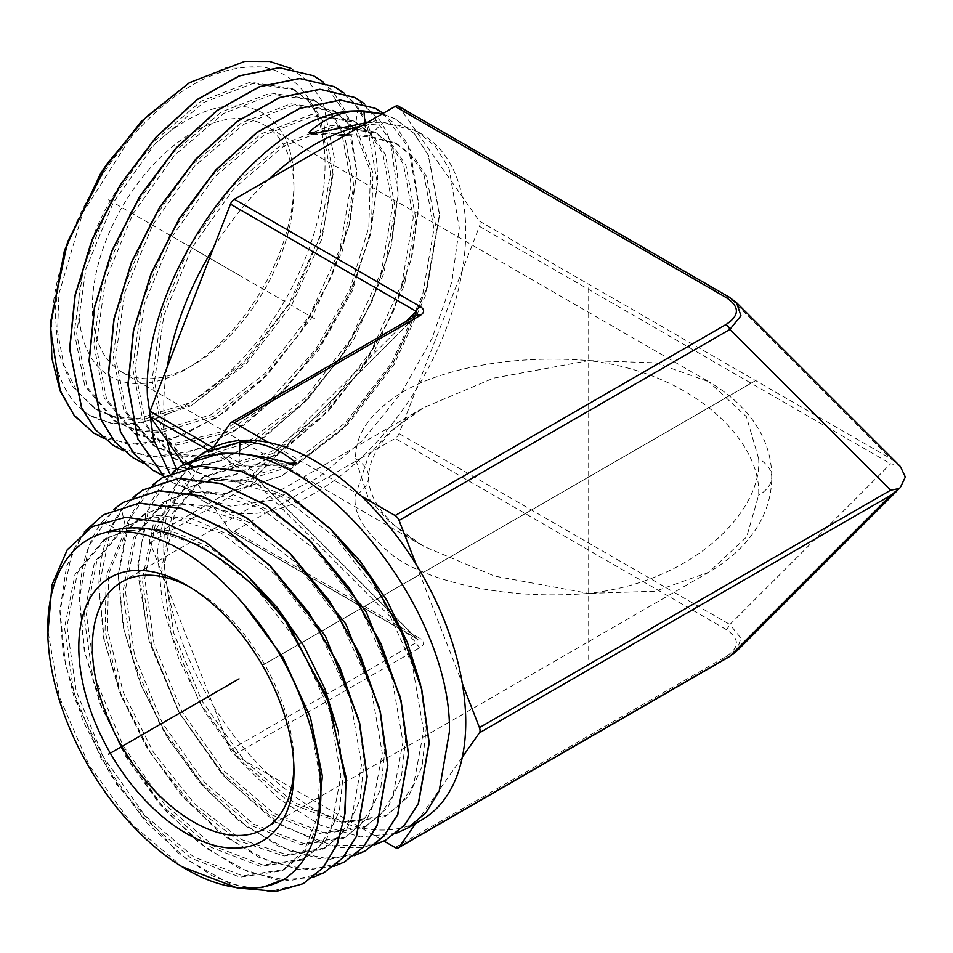 <?xml version="1.0" encoding="UTF-8"?>
<svg xmlns="http://www.w3.org/2000/svg" width="953" height="953" viewBox="0 0 953 953"><rect width="100%" height="100%" fill="white"/><g stroke="black" fill="none" stroke-linecap="round" stroke-linejoin="round"><path stroke-width="0.71" stroke-dasharray="4.76 3.57" d="M163.773 547.963A213.52 123.282 60 0 1 167.168 513.131L150.074 537.456A6.397 3.693 -120 0 0 150.074 542.674L167.168 586.738A213.52 123.282 60 0 1 163.773 547.963M415.794 823.356L416.151 822.856A213.52 123.282 60 0 1 360.937 827.788L383.916 841.058M268.567 774.455A213.52 123.282 60 0 1 213.353 705.78L230.459 749.844A6.397 3.693 -120 0 0 234.367 754.716L268.567 774.455A213.52 123.282 -120 0 0 360.937 827.788L268.567 774.455M213.353 447.422L167.168 513.131A213.52 123.282 60 0 1 207.992 450.221M395.936 833.399L360.484 836.901L320.434 825.143L279.026 798.995L239.584 760.482L205.252 712.594L178.807 659.023L162.379 603.964L157.34 551.68L167.478 496.847L194.603 458.953M420.726 685.052L426.194 728.652L422.036 766.629L408.587 796.267L386.882 815.411L344.081 821.891L293.869 802.486L243.849 759.922L201.619 700.419L173.613 632.649L164.178 566.547L174.911 511.809L204.407 476.429L239.036 465.624L239.489 453.795M310.928 728.592L319.696 775.825L317.456 817.483L304.46 850.076L281.862 870.828L240.108 877.165L191.1 858.2L142.283 816.65L101.066 758.528L73.738 692.343L64.542 627.777L75.025 574.29L103.841 539.708L124.557 531.059L148.287 529.118L201.035 545.378L254.058 585.845L299.23 644.073L329.702 710.855L340.864 775.623L331.191 828.121L318.933 847.05L302.363 860.011L260.407 866.372L211.173 847.336L162.117 805.595L120.697 747.2L93.239 680.716L83.983 615.841L94.514 562.115L123.461 527.366L144.272 518.67L168.097 516.729L221.108 533.072L274.369 573.73L319.755 632.244L350.347 699.347L361.568 764.425L351.824 817.162L339.506 836.186L322.841 849.206L284.089 855.997L238.584 840.76L192.292 805.356L151.241 754.192L120.828 693.713L105.08 631.529L106.152 575.493L124.069 532.667L143.105 515.001L164.011 506.281L187.955 504.34L241.18 520.767L294.68 561.627L340.269 620.403L371.003 687.816L382.26 753.192L372.468 806.178L360.103 825.286L343.366 838.378L301.005 844.799L251.282 825.584L201.762 783.449L159.937 724.506L132.217 657.391L122.877 591.92L133.515 537.695L162.737 502.648L183.726 493.892L207.79 491.951L261.265 508.473L315.002 549.524L360.782 608.586L391.647 676.308L402.952 741.982L393.112 795.219L380.676 814.422L363.855 827.561L321.292 834.018L271.331 814.708L221.572 772.371L179.557 713.166L151.706 645.741L142.331 579.972L153.004 525.508L182.357 490.307L203.454 481.515L227.612 479.562L281.338 496.156L335.313 537.409L381.307 596.757L412.304 664.801L423.644 730.784L413.745 784.259L401.249 803.546L384.345 816.757L341.567 823.225L291.38 803.832L241.395 761.292L199.189 701.813L171.206 634.09L161.772 568.024L172.493 513.31L201.976 477.953L236.594 467.161L239.036 465.624L289.617 463.277M358.745 719.467L364.117 762.412L360.008 799.817L346.761 829.003L325.378 847.86L286.603 854.662L241.073 839.414L194.746 803.987L153.683 752.799L123.247 692.283L107.486 630.064L108.559 573.992L126.499 531.143L145.535 513.476L176.162 503.101L212.138 506.448L250.675 523.221L288.819 552.037M379.401 707.996L384.809 751.143L380.688 788.739L367.381 818.079L345.903 837.032L303.519 843.465L253.772 824.238L204.216 782.079L162.367 723.113L134.635 655.95L125.284 590.443L135.922 536.194L165.155 501.123L195.925 490.712L232.055 494.083L270.771 510.927L309.082 539.874M400.069 696.524L405.501 739.897L401.356 777.684L387.99 807.167L366.393 826.227L323.794 832.684L273.821 813.362L224.026 771.001L181.999 711.76L154.124 644.299L144.737 578.495L155.422 523.995L184.787 488.77L215.688 478.323L251.985 481.706L290.868 498.633L329.345 527.724M333.562 866.515L298.468 869.41L258.978 857.355L218.237 831.254L179.486 793.099L145.797 745.794L119.828 692.938L103.71 638.629L98.767 587.072C99.457 555.111 107.046 529.32 121.555 509.724L133.396 496.966M354.063 855.699L318.826 858.629L279.169 846.538L238.25 820.354L199.296 782.008L165.441 734.489L139.364 681.419L123.175 626.895L118.208 575.124L127.666 522.089L153.016 484.624M172.636 472.271L145.761 513.715L137.708 572.932L149.371 642.262L179.069 712.713L222.752 775.146L274.547 821.498L327.51 845.764L374.577 844.882M220.393 453.366L236.594 467.161L293.941 464.504M385.417 840.284L363.153 847.527L337.85 847.551L282.052 826.108L226.492 779.018L179.557 713.142L148.394 638.129L137.816 564.974L149.561 504.399L163.451 481.718L182.094 465.278M162.391 477.679L144.082 493.785L130.37 515.942L118.398 575.004L123.83 629.087L141.413 685.946L169.563 740.838L205.848 789.179L247.113 826.942L289.795 850.946L330.203 859.237L364.82 851.148M142.759 490.033L124.533 506.067L110.87 528.129L98.945 586.953L104.365 640.821L121.877 697.465L149.919 752.143L186.061 800.294L227.159 837.878L269.628 861.762L309.844 870.018L344.319 861.977M123.14 502.374L102.197 521.863C87.759 541.399 80.195 567.071 79.504 598.901L84.888 652.555L102.34 708.996L130.275 763.46L166.251 811.372L207.146 848.789L249.448 872.579L289.486 880.798L323.817 872.793M303.316 883.61L269.127 891.579L229.244 883.383L187.122 859.677L146.393 822.403L110.572 774.658L82.768 720.444L65.412 664.277L60.051 610.849L71.892 552.502L85.448 530.63L103.52 514.727M84.388 531.81L66.543 566.332L59.872 610.968L63.16 653.317L74.274 698.025L116.969 784.927L178.509 853.292L212.209 875.759L245.409 888.684M313.06 877.332L278.085 880.179L238.774 868.147L198.212 842.142L159.627 804.118L126.082 757.004L100.268 704.398L84.233 650.375L79.313 599.02L88.677 546.474L113.776 509.319M317.432 826.251L304.4 852.375L284.399 869.493L242.622 875.831L193.59 856.854L144.737 815.28L103.496 757.135L76.157 690.901L66.948 626.3L77.443 572.777L106.271 538.183L136.136 527.938L171.183 530.904L208.79 546.808L246.136 574.397M338.077 730.939L343.425 773.657L339.339 810.86L326.164 839.903L304.9 858.677L262.921 865.038L213.651 845.99L164.571 804.225L123.128 745.806L95.645 679.275L86.389 614.363L96.932 560.602L125.891 525.83L156.375 515.49L192.196 518.813L230.578 535.503L268.555 564.2M183.476 867.659L132.55 824.905L89.07 765.199L59.3 696.786L47.65 629.171M293.905 767.356A142.557 82.303 -120 0 0 293.965 763.544A142.557 82.303 -120 0 0 193.161 588.942A142.557 82.303 -120 0 0 189.826 587.084M293.965 763.544L293.965 771.37M121.877 581.878L423.751 407.598L493.594 378.15L588.68 360.591C696.024 373.028 761.697 442.847 758.648 495.25L746.652 536.932L708.865 572.205L655.426 591.205L588.68 593.385C498.753 600.831 425.514 579.245 394.197 556.469C365.416 533.597 352.503 513.19 355.433 495.25L368.728 455.486L389.455 432.054L423.751 407.598C388.097 428.838 369.693 451.96 368.549 476.988L368.549 476.988A44.743 25.838 180 0 1 355.433 495.25M264.434 125.165A142.557 82.303 -60 0 1 293.965 190.433A142.557 82.303 -60 0 1 193.161 365.023A142.557 82.303 -60 0 1 121.877 372.087A142.557 82.303 -60 0 1 92.358 306.83A142.557 82.303 -60 0 1 154.577 163.368A142.557 82.303 -60 0 1 264.434 125.165L708.865 381.76L655.712 362.819L588.68 360.591C499.753 353.468 430.006 373.695 398.032 394.995C363.82 417.938 355.886 438.261 355.433 458.715L368.12 497.561L388.812 521.327L423.751 546.379L494.571 576.112L588.68 593.385C695.547 581.616 762.519 509.819 758.648 458.715A44.743 25.838 180 0 1 771.751 476.988L771.751 476.988A44.743 25.838 180 0 1 758.648 495.25M264.434 828.8L708.865 572.205C749.892 548.154 771.823 513.941 771.751 476.988C771.775 440.477 750.678 406.431 708.865 381.76L746.425 416.687L758.648 458.715M293.965 190.433L293.965 182.595A152.146 87.843 -60 0 1 186.383 368.942A152.146 87.843 -60 0 1 78.789 306.83A152.146 87.843 -60 0 1 186.371 120.483A152.146 87.843 -60 0 1 293.965 182.595M89.63 415.258C52.51 392.66 41.682 330.298 61.814 264.052C74.668 217.772 97.266 176.126 129.596 139.102C174.208 87.938 218.821 63.946 263.433 67.115A196.092 113.216 -60 0 1 294.132 283.267A196.092 113.216 -60 0 1 89.63 415.258L111.334 423.394L136.124 424.514L191.065 405.775L246.088 361.83L292.726 299.421L323.817 228.16L334.539 159.091L323.222 102.972L309.701 82.625L291.57 68.592M343.819 92.858L358.245 107.951C371.551 126.82 377.972 151.837 377.507 183.012L370.526 234.486L351.955 288.699L323.234 341.198L286.615 387.716L244.981 424.43L201.667 448.291L160.104 457.345L123.592 450.829M323.317 82.041L348.738 118.208L356.815 171.778L349.858 223.026L331.37 277.001L302.768 329.285L266.304 375.589L224.872 412.137L181.737 435.914L140.341 444.956L103.972 438.475M61.814 264.052L54.964 310.607L58.3 352.134L71.654 385.477L94.049 408.098L114.717 416.723L138.388 418.653L191.029 402.416L243.908 362.057L288.985 303.959L319.374 237.345L330.524 172.743L320.875 120.364L308.653 101.483L292.118 88.558L250.258 82.196L201.143 101.197L152.206 142.843L110.893 201.095L83.495 267.436L74.263 332.144L84.769 385.762L113.645 420.428L134.409 429.1L158.186 431.042L211.066 414.746L264.207 374.184L309.487 315.812L340.018 248.876L351.216 183.953L341.508 131.323L329.226 112.359L312.596 99.362L270.545 92.989L221.191 112.073L172.017 153.921L130.501 212.448L102.984 279.098L93.716 344.104L104.27 397.961L133.277 432.781L173.803 443.586L221.906 431.661L271.402 398.652L315.955 348.977L349.858 289.236L368.811 227.362L370.443 171.588L354.707 129.334L333.121 110.191L290.856 103.77L241.264 122.949L191.851 164.988L150.133 223.788L122.472 290.748L113.157 356.065L123.771 410.171L152.921 445.146L173.875 453.878L197.867 455.82L251.223 439.345L304.841 398.402L350.525 339.471L381.319 271.915L392.6 206.384L382.796 153.266L370.383 134.123L353.611 120.995L311.143 114.563L261.313 133.825L211.673 176.055L169.753 235.129L141.961 302.399L132.61 368.025L143.26 422.37L172.541 457.488L193.59 466.267L217.701 468.209L271.295 451.651L325.164 410.505L371.051 351.3L401.975 283.422L413.304 217.582L403.429 164.226L390.956 144.987L374.1 131.812L331.43 125.343L281.361 144.701L231.484 187.133L189.373 246.482L161.45 314.061L152.051 379.973L162.749 434.556L192.161 469.841L213.305 478.656L237.523 480.61L291.368 463.968L345.474 422.62L391.564 363.129L422.632 294.93L433.996 228.791L424.061 175.185L411.541 155.863L394.59 142.628L366.047 135.338L314.8 132.967M113.336 445.42L149.109 456.975L191.267 451.734L236.213 430.148L280.039 394.197L319.017 347.059L349.811 292.916L369.8 236.523L377.317 182.905L366.691 123.008L352.872 101.387L334.074 86.592M93.716 433.079L129.358 444.586L171.361 439.357L216.105 417.867L259.752 382.058L298.575 335.111L329.238 281.183L349.143 225.051L356.625 171.671L346.046 112.025L332.275 90.499L313.561 75.763M152.575 470.103L188.646 481.765L231.15 476.464L276.453 454.7L320.649 418.427L359.96 370.884L390.992 316.265L411.136 259.419L418.701 205.36L407.967 144.927L394.018 123.128L375.065 108.225M383.237 113.3L410.266 150.05L418.903 205.467L411.863 257.405L393.124 312.096L364.141 365.059L327.213 411.958L285.221 448.982L241.538 473.033L199.63 482.135L162.82 475.523M132.955 457.762L168.884 469.376L211.221 464.087L256.333 442.418L300.362 406.3L339.494 358.959L370.395 304.591L390.48 247.959L398.009 194.126C398.461 162.832 392.017 137.708 378.651 118.756L354.564 97.409M364.32 103.674L390.027 140.139L398.211 194.233L391.195 245.934L372.54 300.386L343.688 353.122L306.914 399.843L265.101 436.7L221.596 460.656L179.867 469.746L143.2 463.17M364.939 122.699L366.047 135.338L368.573 136.672L311.369 134.016M164.154 476.607L172.29 482.516L195.663 492.248L222.454 494.381L282.028 475.857L341.889 429.91L392.862 363.879L427.158 288.175L439.619 214.77L428.481 155.268L414.519 133.801L395.662 119.089L382.403 113.788M167.168 367.227A213.52 123.282 120 0 0 163.773 406.002A213.52 123.282 120 0 0 167.168 440.846M268.567 179.509A213.52 123.282 120 0 0 213.353 248.197M398.33 106.117A6.397 3.693 -60 0 1 399.057 106.784L479.43 221.144A6.397 3.693 -60 0 1 479.43 226.361L462.336 270.438A213.52 123.282 120 0 0 465.743 231.662A213.52 123.282 120 0 0 462.336 196.818A213.52 123.282 120 0 0 421.512 133.92A213.52 123.282 120 0 0 416.151 131.109A213.52 123.282 120 0 0 360.937 126.177M169.753 473.593L194.162 495.763L230.686 506.222L273.32 499.908L318.493 477.405L362.402 440.691L401.344 392.97L432.019 338.422L451.877 281.766L459.31 227.946L449.042 168.562L435.7 146.845L417.545 131.621L383.463 122.246L367.298 122.508M129.596 139.102L82.708 212.948L58.883 294L57.609 331.704L63.72 364.677L76.907 391.147L96.479 409.635L117.159 418.26L140.853 420.19L193.507 403.941L246.434 363.558L291.523 305.425L321.935 238.774L333.085 174.125L323.424 121.734L311.202 102.829L294.656 89.892L252.771 83.53L203.632 102.543L154.66 144.213L113.324 202.489L85.901 268.877L76.669 333.633L87.188 387.275L116.075 421.965L136.851 430.637L160.64 432.579L213.543 416.27L266.721 375.685L312.024 317.278L342.58 250.305L353.777 185.347L344.069 132.693L331.775 113.705L315.133 100.696L273.058 94.323L223.669 113.419L174.47 155.291L132.932 213.853L105.39 280.539L96.122 345.594L106.676 399.474L135.707 434.318L176.257 445.122L224.384 433.186L273.916 400.153L318.493 350.454L352.419 290.677L371.372 228.78L373.004 172.969L357.256 130.68L335.659 111.525L293.369 105.104L243.742 124.295L194.305 166.358L152.563 225.194L124.879 292.19L115.563 357.554L126.177 411.684L155.351 446.671L176.317 455.415L200.321 457.357L253.712 440.87L307.354 399.903L353.063 340.936L383.88 273.332L395.173 207.778L385.346 154.624L372.933 135.469L356.148 122.341L313.656 115.897L263.79 135.171L214.127 177.425L172.183 236.535L144.38 303.84L135.016 369.502L145.678 423.871L174.971 459.024L196.032 467.804L220.155 469.746L273.785 453.175L327.677 412.006L373.588 352.765L404.537 284.84L415.865 218.976L405.99 165.584L393.506 146.333L376.638 133.146L333.943 126.678L283.839 146.047L233.938 188.503L191.803 247.887L163.868 315.503L154.457 381.45L165.167 436.069L194.591 471.366L215.747 480.181L239.977 482.135L293.858 465.493L347.988 424.109L394.101 364.594L425.181 296.359L436.557 230.185L426.622 176.543L414.079 157.209L397.127 143.963L368.573 136.672L383.463 122.246M263.433 67.115L227.231 67.186L186.157 84.662M382.451 113.764L395.471 118.994L414.329 133.706L428.278 155.16L439.428 214.663L426.968 288.068L392.672 363.76L341.698 429.803L281.838 475.738L222.263 494.273L195.484 492.141L172.1 482.397L164.119 476.619M462.336 270.438A213.52 123.282 -60 0 1 416.151 389.467L399.057 433.544A6.397 3.693 -60 0 1 395.138 438.404L360.937 458.155A213.52 123.282 120 0 0 416.151 389.467L462.336 270.438M360.937 458.155A213.52 123.282 -60 0 1 268.567 511.475L234.367 531.226A6.397 3.693 -60 0 1 231.174 531.536A6.397 3.693 -60 0 1 230.459 530.881L213.353 506.543A213.52 123.282 120 0 0 268.567 511.475L360.937 458.155M183.679 464.314L213.353 506.543A213.52 123.282 -60 0 1 207.992 503.744A213.52 123.282 -60 0 1 176.65 469.031M234.367 754.716L420.094 647.492C424.788 644.478 424.788 641.464 420.094 638.45A6.397 3.693 120 0 1 416.89 638.76A6.397 3.693 120 0 1 416.175 638.105L255.416 477.334A6.397 2.859 135 0 1 256.023 477.679A6.397 2.859 135 0 1 255.416 481.861C252.95 480.86 252.95 479.121 255.416 476.631A6.397 2.859 45 0 0 256.023 476.286L256.023 476.286A6.397 2.859 45 0 0 255.416 472.116C252.95 473.653 252.95 475.392 255.416 477.334L208.219 450.09M360.937 495.822L268.567 442.49M416.151 564.498L462.336 683.539M167.168 586.738A213.52 123.282 -120 0 0 213.353 705.78L167.168 586.738M462.336 757.147L416.151 822.856A213.52 123.282 -120 0 0 421.512 820.056M420.094 647.492A6.397 3.693 60 0 1 416.175 642.62L417.593 639.26L416.175 638.105L230.459 530.881M231.174 531.536L417.593 639.26L255.464 477.048L416.175 315.872A6.397 3.693 60 0 1 416.89 315.205M479.43 221.144L890.638 458.56L899.263 465.445L890.638 463.777L729.879 624.537L740.957 638.188L736.55 651.304M899.263 465.445L900.311 466.434M736.514 302.637L729.879 297.789A6.397 3.693 120 0 0 729.164 297.122M757.087 379.759L262.456 665.337L757.087 379.759M588.68 287.818L588.68 661.787M588.68 476.988L314.752 635.139M239.036 275.119L186.431 244.742M314.752 318.826L108.571 199.796M102.197 521.863L124.069 532.667L126.499 531.143L121.555 509.724M355.433 458.715A44.743 25.838 180 0 1 368.549 476.988C368.466 485.601 371.205 494.619 376.757 504.006C387.001 520.231 402.678 534.347 423.751 546.379L121.877 372.087M358.245 107.951L354.707 129.334L357.256 130.68L378.651 118.756M395.138 847.527L725.96 656.534C739.862 647.492 739.862 638.45 725.96 629.409A6.397 3.693 -60 0 0 729.879 624.537L399.057 433.544M479.43 226.361L890.638 463.777M725.96 629.409L395.138 438.404M234.367 531.226L420.094 638.45M150.074 537.456L255.416 476.631L416.175 315.872L230.459 423.096M150.074 542.674L255.416 481.861L416.175 642.62L230.459 749.844M212.96 447.612L255.416 472.116L406.073 321.447M399.057 106.784L729.879 297.789L890.638 458.56M729.164 656.843A6.397 3.693 60 0 1 725.96 656.534M143.105 515.001L145.535 513.476M343.366 838.378L345.903 837.032M162.737 502.648L165.155 501.123M363.855 827.561L366.393 826.227M182.357 490.307L184.787 488.782M384.345 816.745L386.882 815.411M201.976 477.953L204.407 476.429M281.862 870.828L284.399 869.493M103.841 539.708L106.271 538.183M302.363 860.011L304.9 858.665M123.461 527.366L125.891 525.842M322.841 849.206L325.378 847.86M193.161 588.942L186.383 585.035M193.161 365.023L186.383 368.942M417.545 131.621L421.512 133.92M333.109 110.191L335.659 111.525M152.921 445.146L155.351 446.671M353.611 120.995L356.148 122.341M172.541 457.488L174.971 459.024M374.1 131.812L376.638 133.146M192.172 469.841L194.591 471.366M394.59 142.628L397.127 143.963M96.479 409.635L94.049 408.098M294.656 89.892L292.118 88.558M116.075 421.953L113.645 420.428M315.133 100.708L312.596 99.362M135.707 434.306L133.277 432.781M194.162 495.763L207.992 503.744"/><path stroke-width="1.43" d="M465.743 722.303A213.52 123.282 60 0 1 462.336 757.147L479.43 732.821A6.397 3.693 -120 0 0 479.43 727.604L462.336 683.539A213.52 123.282 60 0 1 465.743 722.303M213.353 447.422A213.52 123.282 60 0 1 268.567 442.49L234.367 422.739A6.397 3.693 -120 0 0 231.174 422.429A6.397 3.693 -120 0 0 230.459 423.096L213.353 447.422A213.52 123.282 60 0 0 207.992 450.221L204.025 452.508L239.942 442.085C260.217 441.322 278.979 448.291 296.24 462.967L293.941 464.504C265.47 456.261 240.954 452.544 220.393 453.366A213.52 123.282 60 0 1 228.434 453.342C324.878 450.114 451.901 613.077 449.435 731.713L439.178 791.085L425.848 812.814L407.681 828.038L395.936 833.399M360.937 495.822A213.52 123.282 60 0 1 416.151 564.498L399.057 520.433A6.397 3.693 -120 0 0 395.138 515.561L360.937 495.822A213.52 123.282 60 0 0 268.567 442.49M383.916 841.058L395.138 847.527A6.397 3.693 -120 0 0 398.33 847.848A6.397 3.693 -120 0 0 399.057 847.181L415.794 823.356M416.151 564.498A213.52 123.282 60 0 1 462.336 683.539M194.603 458.953L204.025 452.508M239.489 453.795L239.942 442.085M289.617 463.277L296.24 462.967M288.819 552.037L345.82 624.036L379.401 707.996M309.082 539.874L366.333 612.195L400.069 696.524M329.345 527.724L360.305 561.305L386.847 600.354L407.384 642.465L420.726 685.052M133.396 496.966L142.676 490.092L178.664 478.406L221.084 483.659L266.304 505.352L310.416 541.518L349.656 588.966L380.676 643.478L400.796 700.252L408.361 754.228L397.627 814.577L383.678 836.329L364.725 851.208L354.063 855.699M153.016 484.624L162.296 477.751L198.438 466.017L241.026 471.294L286.436 493.082L330.751 529.427L370.157 577.089L401.284 631.863L421.476 688.828L429.053 742.995L418.272 803.593L404.263 825.453L385.417 840.284L404.453 825.346L418.474 803.498L429.243 742.887L421.667 688.721L401.487 631.744L370.372 577.006L330.989 529.356L286.65 492.987L241.228 471.187L198.629 465.898L162.391 477.679M228.434 453.342L203.656 456.058L181.916 465.398L172.636 472.271M374.577 844.882L385.226 840.391M181.916 465.398L220.393 453.366M364.82 851.148L383.88 836.234L397.83 814.47L408.551 754.121L401.01 700.169L380.902 643.442L349.894 588.906L310.642 541.435L266.506 505.245L221.287 483.54L178.854 478.287L142.759 490.033M344.319 861.977L363.296 847.11L377.185 825.441L387.859 765.342L380.33 711.605L360.282 655.068L329.393 600.771L290.308 553.526L246.362 517.503L201.333 495.905L159.091 490.688L123.14 502.374M245.409 888.684L276.358 891.377L303.221 883.657L322.614 868.207L336.612 845.394L344.557 816.256L346.07 782.091L329.726 704.934L290.177 627.527A209.267 120.828 -120 0 0 283.244 617.234L326.736 696.357L345.963 776.814L345.224 812.73L337.576 843.417L323.401 867.409L303.316 883.61M84.388 531.81L103.436 514.787L139.162 503.196L181.249 508.414L226.099 529.928L269.854 565.808L308.772 612.862L339.518 666.909L359.472 723.184L366.965 776.683L356.339 836.52L342.52 858.093L323.722 872.841L313.06 877.332M323.817 872.793L342.699 857.998L356.529 836.436L367.167 776.576L359.662 723.065L339.709 666.778L308.951 612.719L270.033 565.665L226.266 529.797L181.415 508.283L139.341 503.077L103.52 514.727M113.776 509.319L123.056 502.434L158.913 490.795L201.166 496.036L246.196 517.634L290.141 553.657L329.214 600.914L360.091 655.199L380.14 711.712L387.657 765.45L376.971 825.572L363.093 847.229L344.224 862.024L333.562 866.515M243.158 603.642C198.534 552.478 153.921 528.474 109.321 531.667A196.092 113.216 -120 0 0 47.793 634.376A196.092 113.216 -120 0 0 181.928 866.706A196.092 113.216 -120 0 0 283.124 879.81C320.244 857.2 331.06 794.838 310.928 728.592C298.086 682.312 275.488 640.654 243.158 603.642L282.85 657.105L310.38 717.18L322.376 776.099L317.432 826.251M246.136 574.397L277.287 607.549L304.019 646.372L324.699 688.388L338.077 730.939M268.555 564.2L325.307 635.877L358.745 719.467M109.321 531.667C160.175 514.799 236.999 555.206 290.177 627.527M283.124 879.81L261.932 887.529L237.583 888.065L181.928 866.706M47.793 634.376L51.986 584.808L67.306 549.667L92.512 526.544L125.725 517.265L164.428 522.613L205.669 542.197L246.315 574.564L283.244 617.234M293.965 771.37A152.146 87.843 -120 0 0 186.383 585.035A152.146 87.843 -120 0 0 78.789 647.147A152.146 87.843 -120 0 0 186.371 833.482A152.146 87.843 -120 0 0 293.965 771.37M189.826 587.084A142.557 82.303 -120 0 0 121.877 581.878A142.557 82.303 -120 0 0 92.358 647.147A142.557 82.303 -120 0 0 154.577 790.609A142.557 82.303 -120 0 0 264.434 828.8A142.557 82.303 -120 0 0 293.905 767.356M123.592 450.829L113.431 445.48L95.276 429.541L81.66 407.598L69.772 349.096L75.156 295.549L92.56 239.215L120.447 184.87L156.363 137.029L197.2 99.696L239.441 75.942L279.42 67.782L313.656 75.823L323.317 82.041M291.57 68.592L269.639 61.445L244.659 61.421L189.504 82.601L146.512 116.707L107.582 163.118L67.627 241.74L50.616 321.995L51.903 358.268L59.801 389.765L73.965 415.091L93.811 433.127L103.972 438.475M334.074 86.592L299.564 78.456L259.43 86.663L217.022 110.488L176.007 147.989L139.924 196.044L111.918 250.639L94.442 307.164L89.034 360.925L100.97 419.701L114.634 441.715L132.955 457.762M143.2 463.17L133.051 457.821L114.825 441.835L101.161 419.808L89.225 361.044L94.633 307.271L112.109 250.734L140.115 196.151L176.186 148.096L217.201 110.596L259.609 86.771L299.754 78.563L334.158 86.64L343.819 92.858M313.561 75.763L279.205 67.675L239.251 75.847L197.021 99.577L156.173 136.934L120.245 184.799L92.37 239.132L74.965 295.43L69.593 348.977L81.481 407.515L95.097 429.434L113.336 445.42M375.065 108.225L340.269 100.029L299.778 108.297L257.012 132.324L215.652 170.122L179.271 218.559L151.027 273.594L133.384 330.62L127.928 384.821L137.768 438.88L164.119 476.619M164.154 476.607L137.911 438.892L128.119 384.929L133.575 330.715L151.217 273.702L179.462 218.666L215.843 170.23L257.203 132.431L299.969 108.404L340.471 100.125L375.16 108.273L383.237 113.3M354.564 97.409L319.91 89.248L279.598 97.48L237.011 121.412L195.83 159.056L159.592 207.301L131.478 262.111L113.919 318.886L108.487 372.873L120.459 431.876L134.182 453.997L152.575 470.103M162.82 475.523L152.671 470.174L134.373 454.104L120.65 431.995L108.666 372.98L114.098 319.005L131.657 262.218L159.782 207.409L196.008 159.163L237.202 121.519L279.789 97.587L320.113 89.344L354.659 97.456L364.32 103.674M382.403 113.788L363.915 110.965L364.939 122.699M169.753 473.593L153.552 439.595L147.477 396.591C140.83 275.453 263.683 110.107 355.874 110.941A213.52 123.282 120 0 1 363.915 110.965C343.521 110.238 325.116 117.481 308.701 132.681L314.8 132.967M367.298 122.508L311.369 134.016L308.701 132.681M399.057 520.433L729.879 329.428L740.957 315.777L736.538 302.661L729.164 297.122L398.33 106.117A6.397 3.693 -60 0 0 395.138 106.438L360.937 126.177A213.52 123.282 120 0 0 268.567 179.509L234.367 199.26A6.397 3.693 -60 0 0 230.459 204.121L213.353 248.197A213.52 123.282 120 0 0 167.168 367.227L150.074 411.303L212.96 447.612M93.716 433.079L74.382 415.734L60.408 391.635L50.211 327.201L64.482 250.258L100.649 173.41A209.267 120.828 -60 0 1 107.582 163.118M189.504 82.601L141.235 121.448L100.649 173.41M355.874 110.941L382.451 113.764M176.65 469.031A213.52 123.282 -60 0 1 167.168 440.846L150.074 416.521A6.397 3.693 -60 0 1 150.074 411.303M360.937 126.177L268.567 179.509M183.679 464.314L167.168 440.846M213.353 248.197L167.168 367.227M407.681 828.038L421.512 820.056A213.52 123.282 -120 0 0 462.336 757.147M420.094 306.485A6.397 3.693 120 0 0 416.175 311.345L417.593 314.716L416.89 315.205A6.397 3.693 60 0 1 420.094 315.514C424.788 312.513 424.788 309.499 420.094 306.485L234.367 199.26M736.514 302.637L900.311 466.434L905.35 476.988L900.311 487.531L736.538 651.316L729.879 656.176A6.397 3.693 60 0 1 729.164 656.843L398.33 847.848M900.311 487.531L899.263 488.532L890.638 490.199L479.43 727.604M399.057 847.181L729.879 656.176L890.638 495.417L899.263 488.532M108.571 754.18L170.099 718.645M239.036 678.858L186.431 709.223M197.211 703.004L167.847 719.956M150.074 416.521L208.219 450.09M230.459 204.121L416.175 311.345L406.073 321.447M234.367 422.739L420.094 315.514M395.138 106.438L725.96 297.443C739.862 306.485 739.862 315.514 725.96 324.556L395.138 515.561M729.164 297.122A6.397 3.693 120 0 0 725.96 297.443M890.638 495.417L479.43 732.821M725.96 324.556A6.397 3.693 -120 0 1 729.879 329.428L890.638 490.199M231.174 422.429L416.89 315.205M736.538 651.316L729.164 656.843"/></g></svg>
